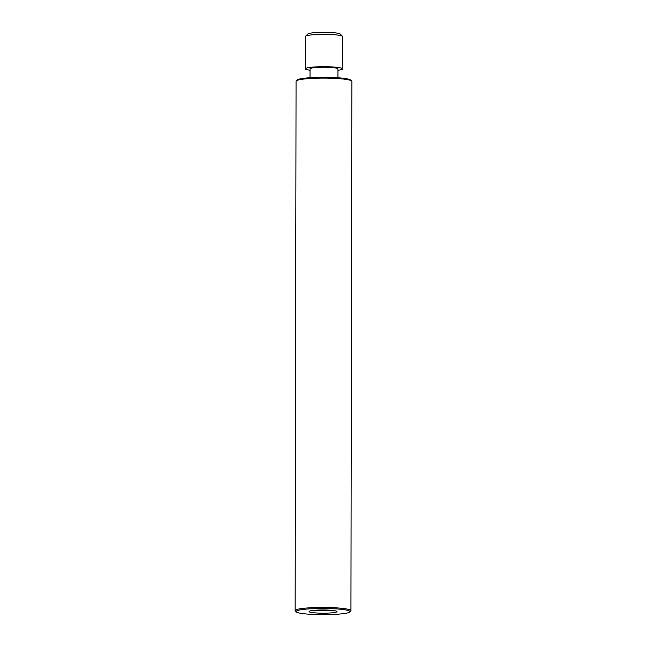 <?xml version="1.0" encoding="UTF-8"?>
<svg xmlns="http://www.w3.org/2000/svg" width="647" height="647" viewBox="0 0 647 647"><rect width="100%" height="100%" fill="white"/><g stroke="black" fill="none" stroke-linecap="round" stroke-linejoin="round"><path stroke-width="0.97" d="M342.514 36.297L340.209 34.016A16.272 1.876 -179.9 0 0 321.373 32.35A16.272 1.876 -179.9 0 0 307.883 33.959L305.57 36.232A18.601 2.143 -179.9 0 0 305.441 36.483L305.384 68.817A18.601 2.143 0.1 0 1 320.928 66.73A18.601 2.143 -179.9 0 1 342.587 68.881L342.643 36.547A18.601 2.143 -179.9 0 0 342.514 36.297A18.601 2.143 -179.9 0 0 320.985 34.396A18.601 2.143 -179.9 0 0 305.57 36.232M337.928 70.288A18.601 2.143 -179.9 0 0 342.587 68.881M310.034 70.24A18.601 2.143 0.1 0 1 305.384 68.817M337.92 77.761L337.936 68.873A13.951 1.609 -179.9 0 0 321.696 67.256A13.951 1.609 0.1 0 0 310.034 68.825L310.018 77.713M349.825 611.989L350.747 611.075A27.902 3.211 -179.9 0 0 350.941 610.703L351.863 81.368A27.902 3.211 -179.9 0 0 351.677 80.996L350.755 80.082A26.972 3.106 -179.9 0 0 319.537 77.325A26.972 3.106 -179.9 0 0 297.175 79.985L296.253 80.899A27.902 3.211 -179.9 0 0 296.059 81.271L295.137 610.606A27.902 3.211 -179.9 0 0 295.323 610.978L296.245 611.892A26.972 3.106 -179.9 0 0 327.463 614.65A26.972 3.106 -179.9 0 0 349.825 611.989A26.972 3.106 -179.9 0 0 318.607 608.512A26.972 3.106 -179.9 0 0 296.245 611.892M351.677 80.996A27.902 3.211 -179.9 0 0 319.383 78.141A27.902 3.211 -179.9 0 0 296.253 80.899M350.941 610.703A27.902 3.211 -179.9 0 0 318.453 607.484A27.902 3.211 -179.9 0 0 295.137 610.606M320.742 609.992A13.951 1.609 0.1 0 1 336.893 611.415A13.951 1.609 0.1 0 1 325.328 613.17A13.951 1.609 0.1 0 1 309.177 611.366A13.951 1.609 0.1 0 1 320.742 609.992A13.951 1.609 0.1 0 1 336.99 611.601A13.951 1.609 0.1 0 1 325.328 613.17A13.951 1.609 0.1 0 1 309.088 611.552A13.951 1.609 0.1 0 1 320.742 609.992M330.916 610.267A11.622 1.334 0.1 0 1 324.948 610.59A11.622 1.334 0.1 0 1 315.162 610.242"/></g></svg>
